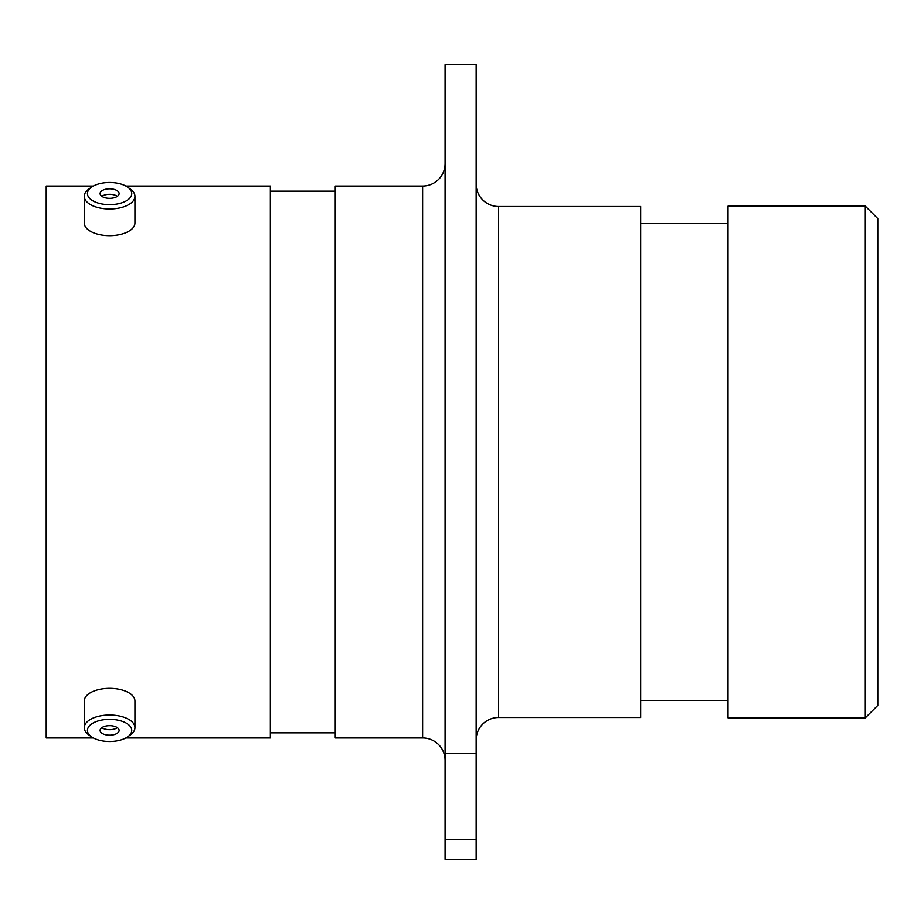 <?xml version="1.0" encoding="UTF-8"?>
<svg xmlns="http://www.w3.org/2000/svg" width="924" height="924" viewBox="0 0 924 924"><rect width="100%" height="100%" fill="white"/><g stroke="black" fill="none" stroke-linecap="round" stroke-linejoin="round"><path stroke-width="1.39" d="M101.224 740.69A22.164 11.088 180 0 0 127.697 736.821A22.164 11.088 180 0 0 117.983 720.166A22.164 11.088 180 0 0 92.25 723.527A22.164 11.088 180 0 0 91.499 736.821A22.164 11.088 180 0 0 101.224 740.69M91.499 736.821L88.912 734.996A25.341 12.67 -0 0 1 84.269 727.685A25.341 12.67 -0 0 1 119.184 715.95A25.341 12.67 -0 0 1 134.939 727.685A25.341 12.67 -0 0 1 130.284 734.996L127.697 736.821M113.202 726.021A9.506 4.759 180 0 0 100.092 730.422A9.506 4.759 180 0 0 106.006 734.823A9.506 4.759 180 0 0 119.115 730.422A9.506 4.759 180 0 0 113.202 726.021M101.836 727.685A9.506 4.759 180 0 0 106.006 729.336A9.506 4.759 180 0 0 117.371 727.685M84.269 727.685L84.269 700.981A25.341 12.67 -0 0 1 119.184 689.258A25.341 12.67 -0 0 1 134.939 700.981L134.939 727.685M445.091 163.583A22.465 22.465 0 0 1 422.626 186.047L335.262 186.047L335.262 737.953L422.626 737.953L422.626 186.047M445.091 760.417A22.465 22.465 0 0 0 422.626 737.953M476.16 739.951A22.465 22.465 0 0 1 498.637 717.486L640.667 717.486L640.667 206.514L498.637 206.514L498.637 717.486M476.16 184.049A22.465 22.465 0 0 0 498.637 206.514M445.091 64.703L476.16 64.703L476.16 753.383L445.091 753.383L445.091 64.703M865.314 206.144L877.8 218.618L877.8 705.382L865.314 717.856L865.314 206.144L728.031 206.144L728.031 717.856L865.314 717.856M728.031 223.62L640.667 223.62M728.031 700.38L640.667 700.38M335.262 191.164L270.351 191.164M335.262 732.836L270.351 732.836M125.872 737.953L270.351 737.953L270.351 186.047L125.872 186.047M93.336 186.047L46.2 186.047L46.2 737.953L93.336 737.953M445.091 839.362L476.16 839.362L476.16 859.297L445.091 859.297L445.091 753.383M476.16 839.362L476.16 753.383M101.224 203.834A22.164 11.088 0 0 0 126.958 200.473A22.164 11.088 0 0 0 127.697 187.179A22.164 11.088 0 0 0 117.983 183.31A22.164 11.088 0 0 0 91.499 187.179A22.164 11.088 0 0 0 101.224 203.834M127.697 187.179L130.284 189.004A25.341 12.67 180 0 1 134.939 196.315A25.341 12.67 180 0 1 100.023 208.05A25.341 12.67 180 0 1 84.269 196.315A25.341 12.67 180 0 1 88.912 189.004L91.499 187.179M113.202 189.177A9.506 4.759 0 0 0 100.092 193.578A9.506 4.759 0 0 0 106.006 197.979A9.506 4.759 0 0 0 119.115 193.578A9.506 4.759 0 0 0 113.202 189.177M117.371 196.315A9.506 4.759 0 0 0 113.202 194.664A9.506 4.759 0 0 0 101.836 196.315M134.939 196.315L134.939 223.019A25.341 12.67 180 0 1 100.023 234.742A25.341 12.67 180 0 1 84.269 223.019L84.269 196.315"/></g></svg>
